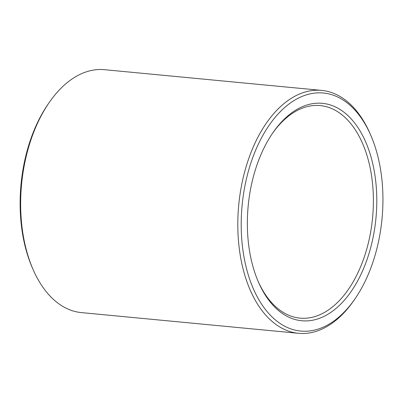<?xml version="1.0" encoding="UTF-8"?>
<svg xmlns="http://www.w3.org/2000/svg" width="403" height="403" viewBox="0 0 403 403"><rect width="100%" height="100%" fill="white"/><g stroke="black" fill="none" stroke-linecap="round" stroke-linejoin="round"><path stroke-width="0.6" d="M258.147 281.415A106.755 62.747 95.4 0 0 299.973 318.123A106.755 62.747 95.4 0 0 358.428 271.693A106.755 62.747 95.4 0 0 369.465 164.711A106.755 62.747 95.4 0 0 320.244 105.586A106.755 62.747 95.4 0 0 272.232 133.725M361.501 273.249A109.193 64.183 95.4 0 0 358.962 129.146A109.193 64.183 95.4 0 0 272.776 132.925A109.193 64.183 95.4 0 0 258.53 282.307A109.193 64.183 95.4 0 0 361.501 273.249M366.196 279.062A119.565 70.278 95.4 0 0 370.7 135.106A119.565 70.278 95.4 0 0 271.169 122.426A119.565 70.278 95.4 0 0 254.963 292.311A119.565 70.278 95.4 0 0 355.103 298.673A119.565 70.278 95.4 0 0 366.196 279.062M370.7 135.106L369.934 133.348A122.003 71.714 95.4 0 0 321.69 90.403A122.003 71.714 95.4 0 0 238.722 205.046A122.003 71.714 95.4 0 0 298.527 333.306A122.003 71.714 95.4 0 0 354.015 300.255L355.103 298.673M321.69 90.403L104.543 69.694A122.003 71.714 95.4 0 0 49.055 102.745A122.003 71.714 95.4 0 0 33.137 269.652A122.003 71.714 95.4 0 0 81.376 312.597L298.527 333.306M49.055 102.745L47.967 104.327A119.565 70.278 95.4 0 0 32.366 267.894L33.137 269.652"/></g></svg>
